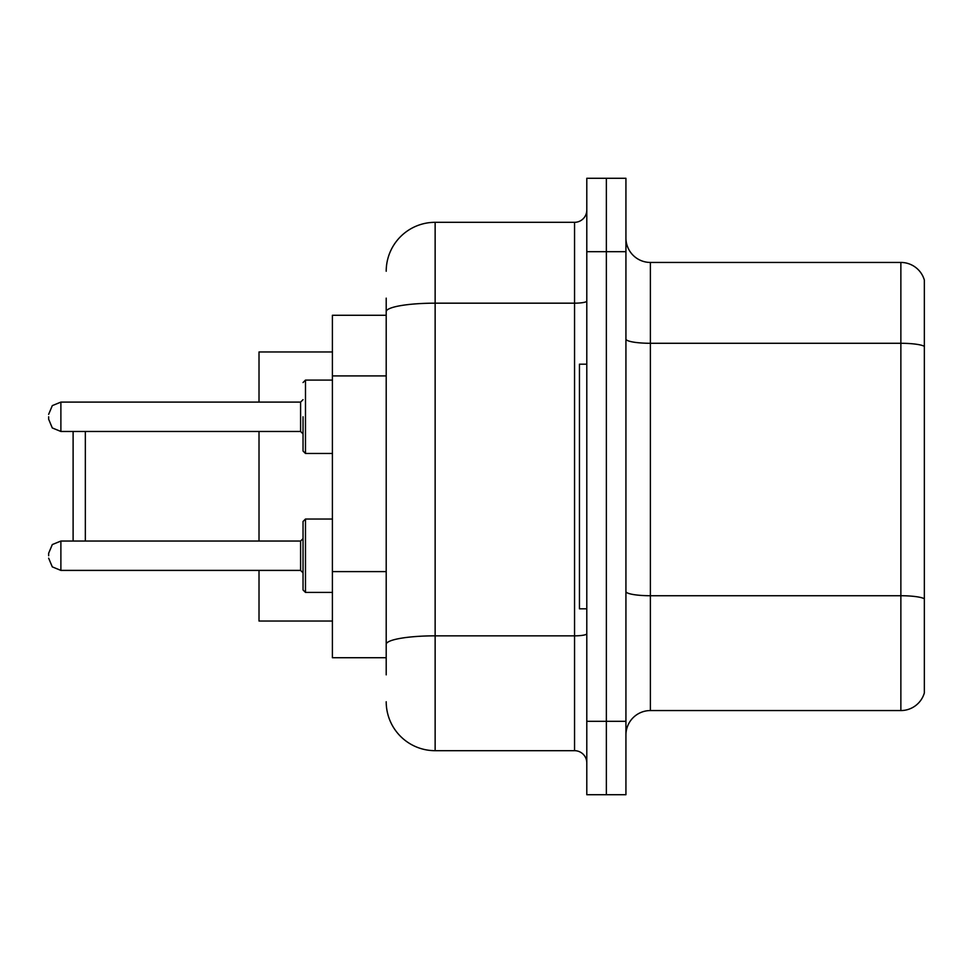 <?xml version="1.0" encoding="UTF-8"?>
<svg xmlns="http://www.w3.org/2000/svg" width="973" height="973" viewBox="0 0 973 973"><rect width="100%" height="100%" fill="white"/><g stroke="black" fill="none" stroke-linecap="round" stroke-linejoin="round"><path stroke-width="1.46" d="M386.208 358.794L386.208 311.676L386.208 315.276L332.401 315.276L332.401 657.724L386.208 657.724M386.208 674.848L386.208 298.152M586.792 721.321L586.792 794.71L606.361 794.71L606.361 721.321L606.361 794.71L625.931 794.71L625.931 721.321L606.361 721.321L606.361 251.679L606.361 721.321L586.792 721.321L586.792 251.679L606.361 251.679L606.361 178.29L606.361 251.679L625.931 251.679L625.931 721.321M625.931 251.679L625.931 178.29L586.792 178.29L586.792 251.679M386.208 271.248A48.918 48.918 0 0 1 435.138 222.318L435.138 750.682L574.557 750.682L574.557 222.318A12.235 12.235 0 0 0 586.792 210.095M435.138 222.318L574.557 222.318M386.208 652.834L386.208 588.726M586.792 762.905A12.235 12.235 0 0 0 574.557 750.682M435.138 750.682A48.918 48.918 0 0 1 386.208 701.752M625.931 735.029A24.459 24.459 0 0 1 650.39 710.558L900.864 710.558L900.864 262.442L650.39 262.442A24.459 24.459 0 0 1 625.931 237.971A24.459 24.459 0 0 0 650.39 262.442L650.39 710.558M924.35 280.054A24.459 24.459 0 0 0 900.864 262.442A24.459 24.459 0 0 1 924.35 280.054L924.35 692.946A24.459 24.459 0 0 1 900.864 710.558M924.35 346.692L924.35 612.722M73.109 431.465L73.109 541.049M85.344 431.465L85.344 541.049M259.013 431.465L259.013 541.049M259.013 570.397L259.013 621.029L332.401 621.029M332.401 351.971L259.013 351.971L259.013 402.104M586.792 364.194L579.446 364.194L579.446 608.806L586.792 608.806M305.486 592.411L303.041 589.966L303.041 521.479L305.486 519.035L305.486 592.411L332.401 592.411M48.65 555.729L48.65 553.284L48.65 555.729M303.041 416.785L303.041 451.034L303.041 416.785M48.65 416.785L48.65 419.229L48.65 416.785M386.208 375.919L332.401 375.919M386.208 571.601L332.401 571.601M586.792 633.715A12.235 2.128 0 0 1 574.557 635.843L435.138 635.843A48.918 8.489 180 0 0 386.208 644.345M386.208 311.676A48.918 8.489 180 0 1 435.138 303.175L574.557 303.175A12.235 2.128 0 0 0 586.792 301.046M924.35 346.352A24.459 4.245 180 0 0 900.864 343.287L650.39 343.287A24.459 4.245 -0 0 1 625.931 339.042M924.35 598.784A24.459 4.245 180 0 0 900.864 595.731L650.39 595.731A24.459 4.245 0 0 1 625.931 591.475M48.65 553.284L52.299 544.564L60.885 541.049L60.885 570.397L300.596 570.397L300.596 541.049L303.041 538.604M332.401 380.09L305.486 380.09L305.486 453.479L303.041 451.034M300.596 402.104L60.885 402.104L60.885 431.465L300.596 431.465L300.596 402.104L303.041 399.66M300.596 570.397L303.041 572.842M60.885 541.049L300.596 541.049M305.486 519.035L332.401 519.035M60.885 570.397L52.299 566.882L48.65 558.174M60.885 431.465L52.299 427.95L48.65 419.229M305.486 453.479L332.401 453.479M60.885 402.104L52.299 405.619L48.65 414.34M300.596 431.465L303.041 433.909M305.486 380.09L303.041 382.547"/></g></svg>
